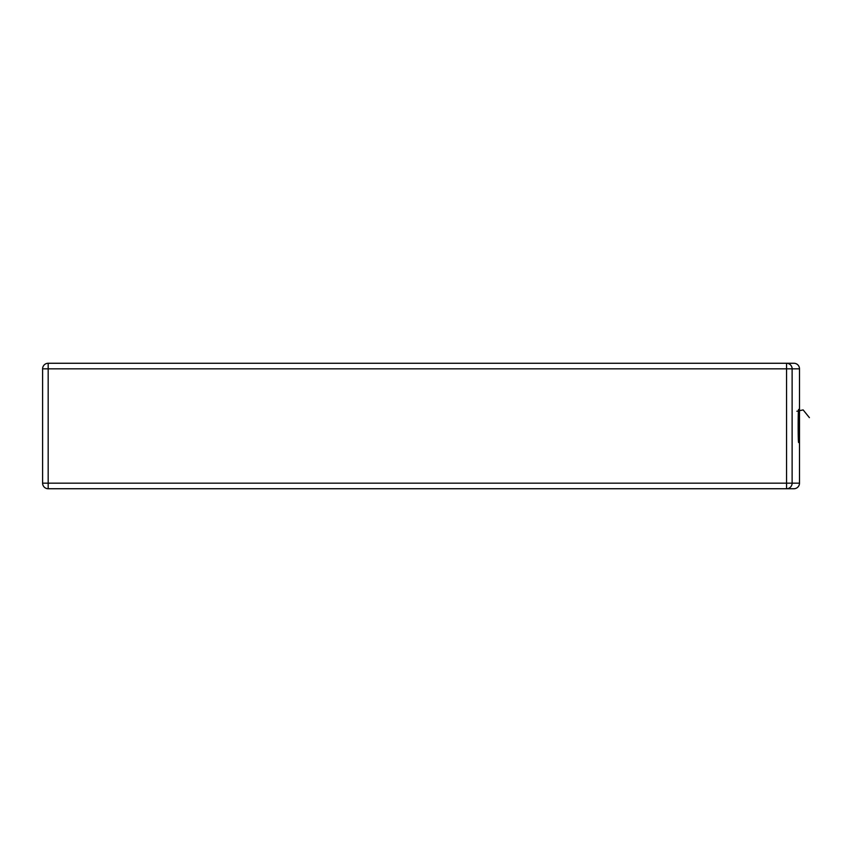<?xml version="1.0" encoding="UTF-8"?>
<svg xmlns="http://www.w3.org/2000/svg" width="852" height="852" viewBox="0 0 852 852"><rect width="100%" height="100%" fill="white"/><g stroke="black" fill="none" stroke-linecap="round" stroke-linejoin="round"><path stroke-width="1.28" d="M793.915 488.739L48.181 488.739A5.581 5.581 0 0 1 42.6 483.159L42.6 368.841A5.581 5.581 0 0 1 48.181 363.261L793.915 363.261A5.581 5.57 90 0 1 799.495 368.841L792.126 368.841L792.126 483.159L799.495 483.159L799.495 368.841L799.495 483.159A5.581 5.57 90 0 1 793.915 488.739A5.581 5.581 0 0 0 799.495 483.159L799.495 483.159M799.155 426L798.633 442.561C798.004 442.987 798.004 409.013 798.633 409.439L799.155 426M786.556 363.261A5.581 5.57 90 0 1 792.126 368.841L48.181 368.841L48.181 483.159L786.556 483.159L786.556 363.261L793.915 363.261A5.581 5.581 0 0 1 799.495 368.841M798.249 416.127L798.249 435.873M809.4 417.64L803.138 409.908L796.876 411.25M42.6 368.841L48.181 368.841L48.181 363.261M48.181 488.739L48.181 483.159L42.6 483.159M786.556 483.159L786.556 488.739A5.581 5.57 90 0 0 792.126 483.159L786.556 483.159"/></g></svg>
